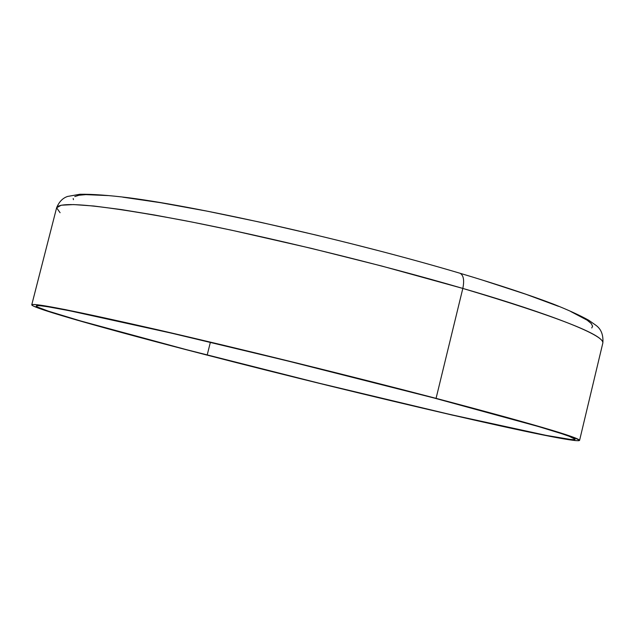 <?xml version="1.0" encoding="UTF-8"?>
<svg xmlns="http://www.w3.org/2000/svg" width="635" height="635" viewBox="0 0 635 635"><rect width="100%" height="100%" fill="white"/><g stroke="black" fill="none" stroke-linecap="round" stroke-linejoin="round"><path stroke-width="0.95" d="M207.185 355.028C112.935 330.756 35.687 309.023 36.227 305.951C37.846 303.895 79.288 312.118 160.536 330.629C240.324 348.972 349.758 375.92 433.657 397.899L538.377 426.522L561.61 433.657L568.912 436.189L575.08 439.166L574.103 439.642L570.579 439.468L546.187 435.388L449.961 414.441L319.461 383.286L185.999 349.544L80.248 320.858L48.316 311.134L37.798 307.173L36.235 306.07L37.298 305.61L41.108 305.832L47.736 306.745L69.572 310.745L171.236 333.097L286.599 360.68L433.657 397.899C527.487 422.688 574.635 436.483 575.096 439.309C571.627 443.928 362.45 395.216 207.185 355.028L210.376 342.281L207.185 355.028M436.07 398.351C531.328 423.521 579.16 437.531 579.58 440.38C575.897 445.048 363.395 395.557 205.772 354.767C109.99 330.097 31.234 307.951 31.758 304.808C33.369 302.704 75.494 311.071 158.147 329.89C239.331 348.559 350.75 375.999 436.07 398.351L462.82 288.425L436.07 398.351L317.429 368.133L168.719 332.335L65.381 309.626L43.275 305.586L36.6 304.673L32.79 304.467L31.774 304.951L33.425 306.086L44.228 310.142L76.811 320.056L184.285 349.194L319.659 383.429L452.064 415.036L549.926 436.34L574.873 440.539L578.517 440.722L579.572 440.261L573.437 437.261L566.071 434.705L542.536 427.466L436.07 398.351M60.095 212.717L56.61 207.788C59.055 201.851 62.706 198.072 67.564 196.453L79.907 194.262C92.305 194.096 108.656 195.27 128.945 197.795C203.748 207.55 351.734 241.109 460.105 273.28C498.038 284.623 529.138 294.902 553.426 304.117C568.015 309.912 579.763 315.277 588.677 320.215L595.519 325.017C601.043 328.779 603.48 334.756 602.845 342.971C603.694 334.788 557.022 316.603 462.82 288.425C525.423 306.499 604.496 333.137 602.845 342.971L579.58 440.38M459.581 273.121L460.184 273.304C463.574 275.384 464.455 280.416 462.82 288.425C464.455 280.416 463.574 275.384 460.184 273.304L459.581 273.121M483.449 280.424L525.891 294.259L558.53 306.34M570.833 311.563L587.161 320.183L591.209 323.525L592.598 326.207L591.756 327.962M73.414 199.684L73.231 198.501M74.779 196.556L78.97 195.255L85.86 194.627L107.839 195.572M122.88 197.175L160.591 202.7L207.288 211.193L260.834 222.345L318.46 235.617M347.805 242.824L376.944 250.277M56.61 207.788L61.206 205.224L73.596 204.573L93.845 206.018L121.301 209.566L154.67 215.035L192.191 222.083L231.934 230.283L311.063 248.301L381.579 265.994L462.82 288.425C378.373 263.739 267.272 236.657 185.658 220.805C102.481 205.192 59.468 200.858 56.61 207.788L31.758 304.808"/></g></svg>
